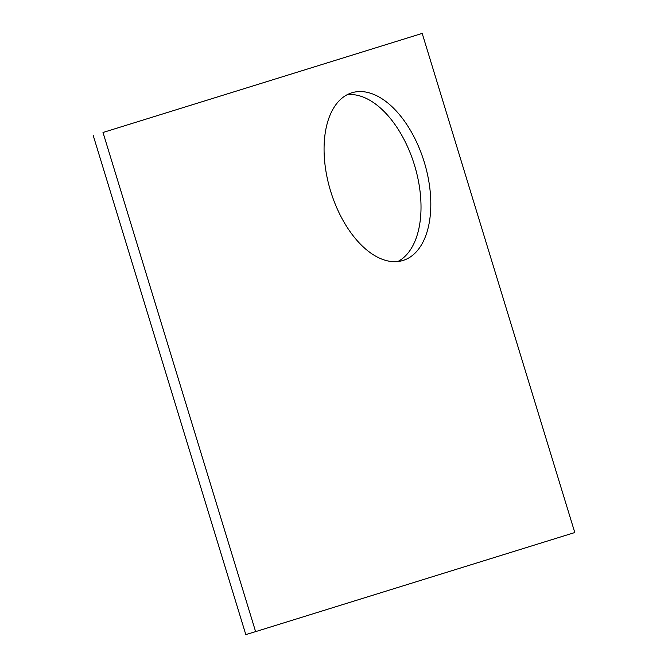 <?xml version="1.0" encoding="UTF-8"?>
<svg xmlns="http://www.w3.org/2000/svg" width="668" height="668" viewBox="0 0 668 668"><rect width="100%" height="100%" fill="white"/><g stroke="black" fill="none" stroke-linecap="round" stroke-linejoin="round"><path stroke-width="1" d="M422.193 33.4L103.006 132.481L255.61 631.627L574.789 532.538L422.193 33.4L103.006 132.481M93.211 135.462L245.807 634.6L255.61 631.627M347.218 94.689A87.658 49.014 -106.9 0 1 414.461 165.063A87.658 49.014 -106.9 0 1 397.869 261.522M424.255 162.09A87.658 49.014 -106.9 0 1 402.904 260.495A87.658 49.014 -106.9 0 1 330.535 190.856A87.658 49.014 -106.9 0 1 351.978 92.743A87.658 49.014 -106.9 0 1 424.255 162.09"/></g></svg>
